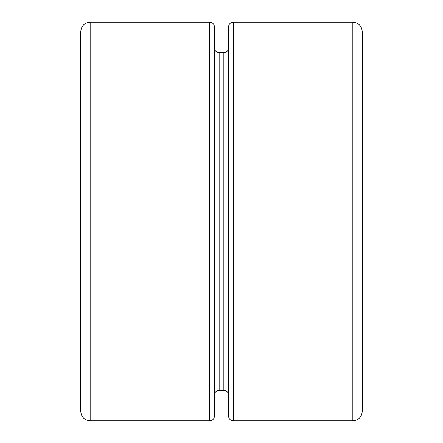 <?xml version="1.0" encoding="UTF-8"?>
<svg xmlns="http://www.w3.org/2000/svg" width="443" height="443" viewBox="0 0 443 443"><rect width="100%" height="100%" fill="white"/><g stroke="black" fill="none" stroke-linecap="round" stroke-linejoin="round"><path stroke-width="0.66" d="M362.219 31.531L362.219 411.469L362.219 31.531C361.671 25.844 358.542 22.715 352.838 22.15L233.228 22.15C230.382 22.432 228.815 23.994 228.538 26.84L228.538 47.949C228.256 50.795 226.694 52.357 223.848 52.639L219.152 52.639C216.311 52.363 214.75 50.795 214.462 47.949L214.462 26.84C214.185 24 212.623 22.432 209.772 22.15L90.162 22.15C84.469 22.704 81.346 25.832 80.781 31.531L80.781 59.678M90.162 22.15L209.772 22.15C212.623 22.432 214.185 24 214.462 26.84L214.462 416.16C214.185 419.006 212.618 420.568 209.772 420.85L90.162 420.85C84.463 420.285 81.335 417.156 80.781 411.469L80.781 31.531C81.346 25.832 84.469 22.704 90.162 22.15L90.162 420.85C84.463 420.285 81.335 417.156 80.781 411.469L80.781 383.322M362.219 411.469C361.66 417.168 358.531 420.296 352.838 420.85L233.228 420.85C230.382 420.573 228.821 419.006 228.538 416.16L228.538 26.84C228.815 23.994 230.382 22.432 233.228 22.15L233.228 420.85L352.838 420.85C358.531 420.296 361.66 417.168 362.219 411.469M352.838 420.85L352.838 22.15L233.228 22.15M214.462 47.949L214.462 395.051C214.744 392.21 216.306 390.648 219.152 390.361L223.848 390.361C226.694 390.643 228.256 392.205 228.538 395.051L228.538 416.16C228.821 419.006 230.382 420.573 233.228 420.85M214.462 416.16L214.462 395.051L214.462 416.16C214.185 419.006 212.618 420.568 209.772 420.85L90.162 420.85M219.152 52.639L219.152 390.361L223.848 390.361L223.848 52.639M209.772 22.15L209.772 420.85"/></g></svg>
